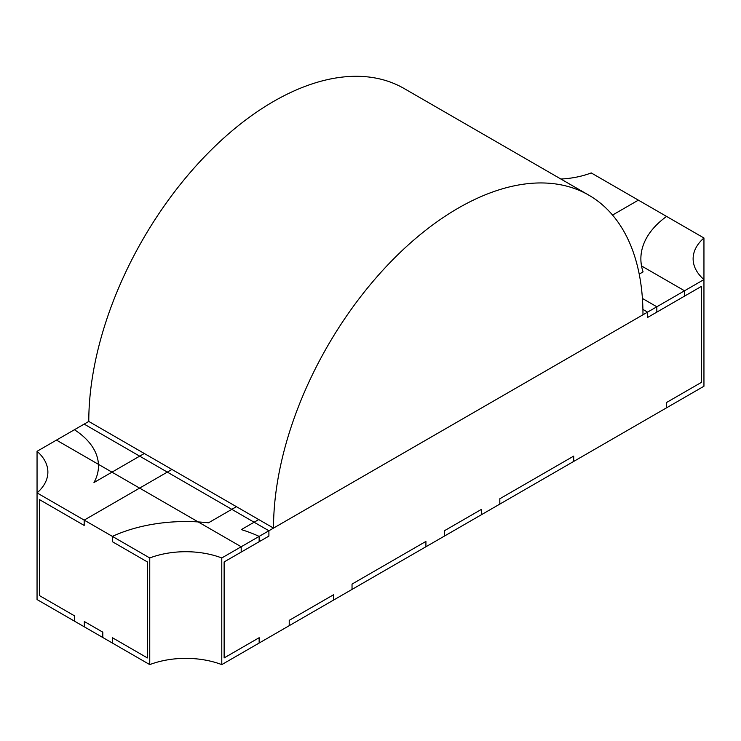 <?xml version="1.0" encoding="UTF-8"?>
<svg xmlns="http://www.w3.org/2000/svg" width="741" height="741" viewBox="0 0 741 741"><rect width="100%" height="100%" fill="white"/><g stroke="black" fill="none" stroke-linecap="round" stroke-linejoin="round"><path stroke-width="1.11" d="M703.95 238A65.31 37.708 0 0 0 693.122 258.794A65.31 37.708 0 0 0 703.95 279.579L703.95 238L666.585 216.428A117.56 67.876 0 0 0 640.872 258.794A117.56 67.876 0 0 0 641.53 265.954L684.545 290.787L684.545 296.122L656.832 312.118L656.832 306.783L642.419 298.456M684.545 290.787L656.832 306.783M74.415 621.115L37.05 599.543L37.05 492.895A65.31 37.708 0 0 0 47.878 472.1A65.31 37.708 0 0 0 37.05 451.306L37.05 492.895L84.187 520.108L171.94 469.442L167.318 472.11L231.803 509.345L236.425 506.677L208.462 522.822A117.56 67.876 0 0 0 112.391 536.391L112.391 541.717L147.403 561.937L147.403 657.925L112.391 637.714L112.391 643.04L102.804 637.51L102.804 632.175L84.326 621.514L102.804 632.175L102.804 637.51L74.415 621.115L74.415 615.79L39.403 595.569L39.403 499.582L84.187 525.443L84.187 520.108L84.187 525.443L39.403 499.582L39.403 595.569L74.415 615.79L74.415 621.115M221.781 557.964L259.146 536.391A117.56 67.876 0 0 0 241.334 529.602L258.739 519.561L254.117 522.229L268.9 530.76L647.597 312.118L642.919 309.414L647.597 312.118L703.95 279.579L703.95 386.237L573.701 461.43L573.701 456.104L573.701 461.43L481.335 514.763L481.335 509.428L444.396 530.76L481.335 509.428L481.335 514.763L444.396 536.095L444.396 530.76L444.396 536.095L425.918 546.756L425.918 541.421L425.918 546.756L352.031 589.419L352.031 584.084L425.918 541.421L352.031 584.084L352.031 589.419L333.552 600.08L333.552 594.754L333.552 600.08L289.222 625.682L289.222 620.347L333.552 594.754L289.222 620.347L289.222 625.682L221.781 664.612L221.781 557.964A65.31 37.708 0 0 0 149.756 557.964L149.756 664.612A65.31 37.708 180 0 1 221.781 664.612M37.05 451.306L74.415 429.734A93.801 54.158 0 0 1 98.479 465.95A93.801 54.158 0 0 0 98.442 464.338L111.974 472.156L93.968 482.548A93.801 54.158 0 0 0 98.479 465.95L98.479 465.95A93.801 54.158 0 0 1 93.968 482.548L144.3 453.492L139.679 456.16L84.168 424.102L268.9 530.76L268.9 536.095L224.134 561.937L259.146 541.717L259.146 536.391M647.597 312.118L647.597 317.454L701.597 286.276L701.597 382.263L666.585 402.474L666.585 407.809L666.585 402.474L701.597 382.263L701.597 286.276L647.597 317.454L647.597 312.118M560.9 179.035A65.31 37.708 0 0 0 591.244 172.931L666.585 216.428A117.56 67.876 0 0 0 640.872 258.794A117.56 67.876 0 0 0 643.086 271.891L639.214 274.124M149.756 664.612L112.391 643.04L112.391 637.714L147.403 657.925L147.403 561.937L112.391 541.717L112.391 536.391L84.187 520.108L139.614 488.106L198.171 521.923A117.56 67.876 0 0 0 112.391 536.391L149.756 557.964M259.146 643.04L259.146 637.714L224.134 657.925L224.134 561.937L224.134 657.925L259.146 637.714L259.146 643.04M499.814 504.093L499.814 498.767L573.701 456.104L499.814 498.767L499.814 504.093M638.381 200.144L612.548 215.066L638.381 200.144M84.326 621.514L84.326 626.84L84.326 621.514M588.873 195.189A261.249 150.831 120 0 0 387.552 265.176A261.249 150.831 120 0 0 273.512 528.092L642.975 314.786A261.249 150.831 120 0 0 588.873 195.189L404.141 88.531A261.249 150.831 120 0 0 202.821 158.528A261.249 150.831 120 0 0 88.781 421.434L56.455 440.098L241.186 546.756L241.186 552.091L268.9 536.095L268.9 530.76L241.186 546.756M273.512 528.092L88.781 421.434"/></g></svg>
